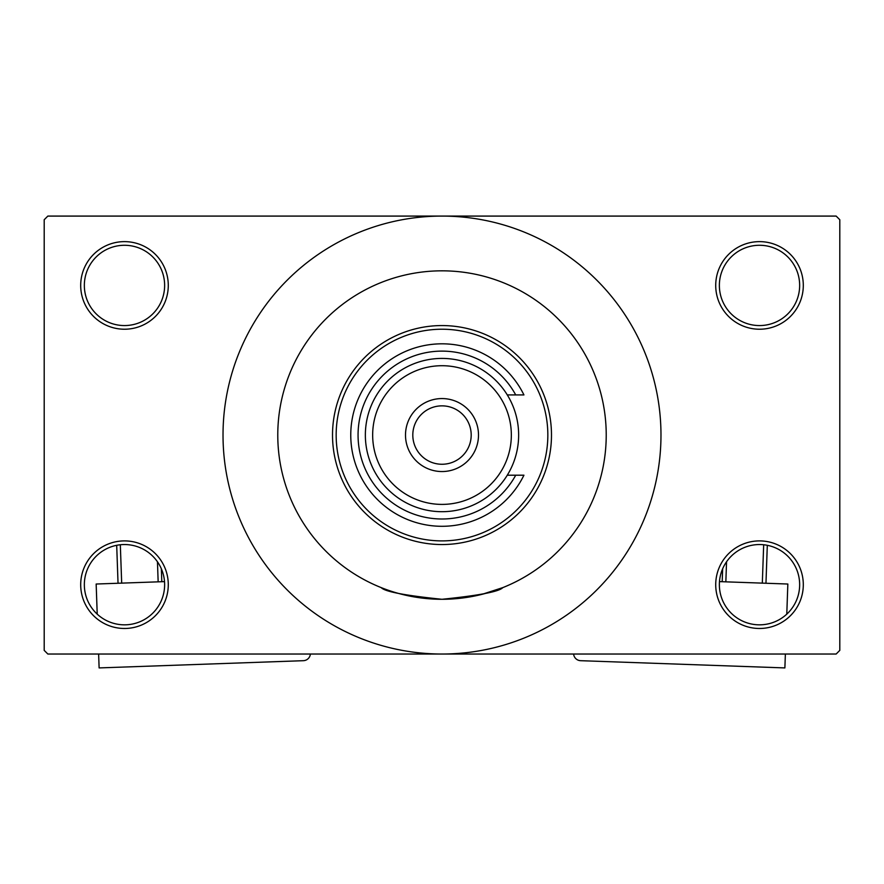 <?xml version="1.0" encoding="UTF-8"?>
<svg xmlns="http://www.w3.org/2000/svg" width="884" height="884" viewBox="0 0 884 884"><rect width="100%" height="100%" fill="white"/><g stroke="black" fill="none" stroke-linecap="round" stroke-linejoin="round"><path stroke-width="1.33" d="M715.72 584.689A43.791 43.791 0 0 1 759.511 540.898A43.791 43.791 0 0 1 803.302 584.689A43.791 43.791 0 0 1 759.511 628.48A43.791 43.791 0 0 1 715.72 584.689M799.655 584.689A40.145 40.145 0 0 0 759.511 544.544A40.145 40.145 0 0 0 719.366 584.689A40.145 40.145 0 0 0 759.511 624.833A40.145 40.145 0 0 0 799.655 584.689M80.698 584.689A43.791 43.791 0 0 1 124.489 540.898A43.791 43.791 0 0 1 168.28 584.689A43.791 43.791 0 0 1 124.489 628.48A43.791 43.791 0 0 1 80.698 584.689M164.634 584.689A40.145 40.145 0 0 0 124.489 544.544A40.145 40.145 0 0 0 84.345 584.689A40.145 40.145 0 0 0 124.489 624.833A40.145 40.145 0 0 0 164.634 584.689M80.698 285.421A43.791 43.791 0 0 1 124.489 241.63A43.791 43.791 0 0 1 168.28 285.421A43.791 43.791 0 0 1 124.489 329.224A43.791 43.791 0 0 1 80.698 285.421M164.634 285.421A40.145 40.145 0 0 0 124.489 245.277A40.145 40.145 0 0 0 84.345 285.421A40.145 40.145 0 0 0 124.489 325.566A40.145 40.145 0 0 0 164.634 285.421M715.72 285.421A43.791 43.791 0 0 1 759.511 241.63A43.791 43.791 0 0 1 803.302 285.421A43.791 43.791 0 0 1 759.511 329.224A43.791 43.791 0 0 1 715.72 285.421M799.655 285.421A40.145 40.145 0 0 0 759.511 245.277A40.145 40.145 0 0 0 719.366 285.421A40.145 40.145 0 0 0 759.511 325.566A40.145 40.145 0 0 0 799.655 285.421M482.111 594.313L502.797 587.617C499.228 591.628 478.962 595.518 441.989 599.286C405.016 595.507 384.75 591.617 381.203 587.617M606.225 435.061A164.225 164.225 0 0 0 442 270.824A164.225 164.225 0 0 0 277.775 435.061A164.225 164.225 0 0 0 442 599.286A164.225 164.225 0 0 0 606.225 435.061A164.225 164.225 0 0 0 442 270.824A164.225 164.225 0 0 0 277.775 435.061A164.225 164.225 0 0 0 442 599.286A164.225 164.225 0 0 0 606.225 435.061M223.022 435.061A218.978 218.978 0 0 0 442 654.027A218.978 218.978 0 0 0 660.978 435.061A218.978 218.978 0 0 0 442 216.083A218.978 218.978 0 0 0 223.022 435.061M836.154 654.027L47.846 654.027L44.2 650.381L44.2 219.729L47.846 216.083L836.154 216.083L839.8 219.729L839.8 650.381L836.154 654.027M547.837 435.061A105.837 105.837 0 0 0 442 329.224A105.837 105.837 0 0 0 336.163 435.061A105.837 105.837 0 0 0 442 540.898A105.837 105.837 0 0 0 547.837 435.061M332.517 435.061A109.483 109.483 0 0 1 442 325.566A109.483 109.483 0 0 1 551.483 435.061A109.483 109.483 0 0 1 442 544.544A109.483 109.483 0 0 1 332.517 435.061M372.661 435.061A69.339 69.339 0 0 0 442 504.399A69.339 69.339 0 0 0 511.339 435.061A69.339 69.339 0 0 0 442 365.711A69.339 69.339 0 0 0 372.661 435.061M518.643 435.061A76.643 76.643 0 0 1 442 511.692A76.643 76.643 0 0 1 365.357 435.061A76.643 76.643 0 0 1 442 358.418A76.643 76.643 0 0 1 518.643 435.061M412.806 435.061A29.194 29.194 0 0 0 442 464.255A29.194 29.194 0 0 0 471.194 435.061A29.194 29.194 0 0 0 442 405.855A29.194 29.194 0 0 0 412.806 435.061M478.498 435.061A36.498 36.498 0 0 1 442 471.548A36.498 36.498 0 0 1 405.502 435.061A36.498 36.498 0 0 1 442 398.562A36.498 36.498 0 0 1 478.498 435.061M515.715 394.916A83.936 83.936 0 0 0 388.584 370.308A83.936 83.936 0 0 0 388.584 499.803A83.936 83.936 0 0 0 515.715 475.205L523.936 475.205A91.24 91.24 0 0 1 384.949 506.256A91.24 91.24 0 0 1 384.949 363.854A91.24 91.24 0 0 1 523.936 394.916L507.283 394.916M507.283 475.205L515.715 475.205M164.512 581.617L96.157 584.026L97.218 614.148M310.383 654.027A7.304 7.304 0 0 1 303.367 660.691L99.118 667.917L98.632 654.027M118.036 583.252L116.699 545.306M120.323 544.754L121.683 583.131M158.159 581.838L157.451 561.771M161.352 568.777L161.805 581.705M719.488 581.617L787.843 584.026L786.782 614.148M573.617 654.027A7.304 7.304 0 0 0 580.633 660.691L784.881 667.917L785.368 654.027M726.549 561.771L725.841 581.838M762.317 583.131L763.677 544.754M767.301 545.306L765.964 583.252M722.195 581.705L722.648 568.777"/></g></svg>
